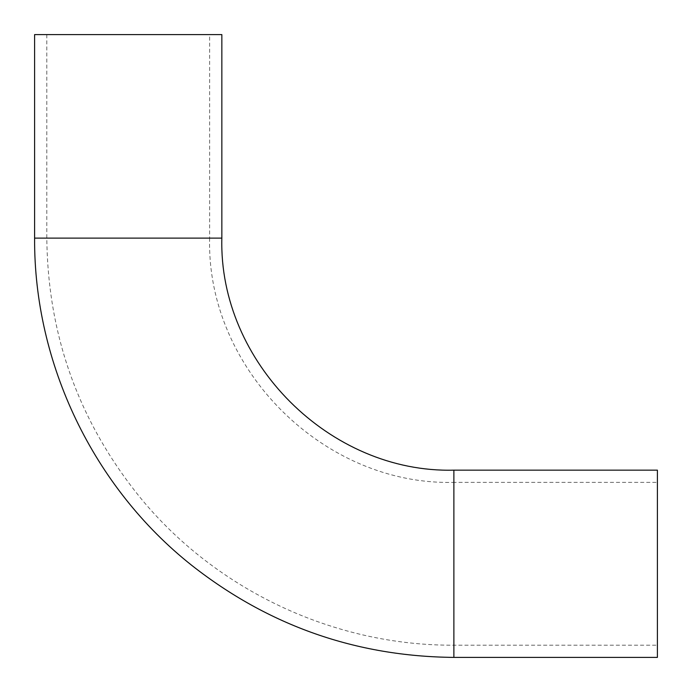 <?xml version="1.0" encoding="UTF-8"?>
<svg xmlns="http://www.w3.org/2000/svg" width="692" height="692" viewBox="0 0 692 692"><rect width="100%" height="100%" fill="white"/><g stroke="black" fill="none" stroke-linecap="round" stroke-linejoin="round"><path stroke-width="0.52" stroke-dasharray="3.46 2.59" d="M657.4 482.367L657.4 645.186L657.4 482.367L453.874 482.367L453.874 645.186L453.874 482.367C323.363 485.732 206.268 368.637 209.633 238.126L46.814 238.126L209.633 238.126L209.633 34.6L46.814 34.6L209.633 34.6M657.4 470.153L657.4 657.4M221.847 34.6L34.6 34.6M453.874 470.153L453.874 657.4M221.847 238.126L34.6 238.126M46.814 34.6L46.814 238.126C47.8 335.473 78.94 421.964 140.225 497.6C215.956 590.189 334.253 645.861 453.874 645.186L657.4 645.186"/><path stroke-width="1.04" d="M453.874 470.153L453.874 657.4L657.4 657.4L657.4 470.153L453.874 470.153C329.885 473.354 218.646 362.115 221.847 238.126L221.847 34.6L34.6 34.6L34.6 238.126L221.847 238.126M453.874 657.4C356.043 656.466 268.66 625.784 191.727 565.338C93.394 487.505 33.865 363.56 34.6 238.126"/></g></svg>

